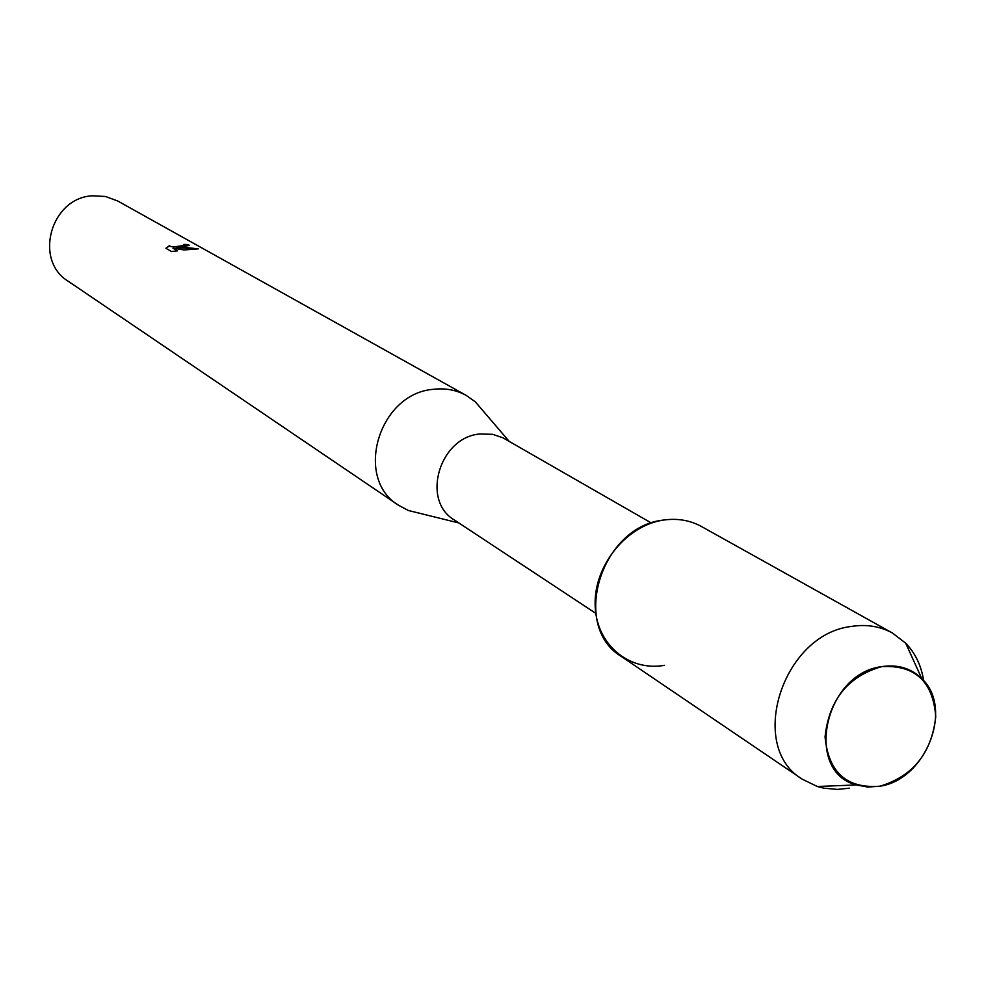 <?xml version="1.0" encoding="UTF-8"?>
<svg xmlns="http://www.w3.org/2000/svg" width="985" height="985" viewBox="0 0 985 985"><rect width="100%" height="100%" fill="white"/><g stroke="black" fill="none" stroke-linecap="round" stroke-linejoin="round"><path stroke-width="1.48" d="M881.698 666.623C847.95 676.375 829.074 699.781 825.061 736.854C828.397 772.375 846.694 788.825 879.95 786.202C913.046 776.217 931.638 753.069 935.75 716.772C933.078 681.485 915.053 664.764 881.698 666.623C824.322 673.543 803.748 771.674 856.322 784.946L867.834 787.052L879.95 786.202C925.925 779.628 953.923 708.19 921.812 678.69C911.063 668.212 897.692 664.186 881.698 666.623M923.659 680.684C921.307 665.675 915.311 653.166 905.671 643.143L892.447 633.035L701.505 526.532C690.079 520.277 677.495 518.122 663.742 520.043C626.866 525.19 594.361 564.922 595.125 604.125C595.346 643.402 628.196 671.795 664.493 665.331M651.454 523.06L502.929 437.808L492.648 434.311L479.683 434.003C439.359 437.365 420.927 500.589 454.38 520.006L595.802 613.36M484.755 412.85L475.349 401.868L466.336 395.477C456.24 389.937 445.208 387.893 433.24 389.321C378.683 393.52 353.64 478.476 398.629 505.317L408.393 510.501L422.43 513.961M189.169 245.462L176.266 247.617L182.841 247.198L198.293 248.848L184.121 249.956L172.954 248.183L177.571 250.83L171.501 251.532L165.862 248.269L169.445 245.659C170.282 247.001 174.013 247.087 180.624 245.93L184.207 244.97L183.924 244.391L188.615 244.674L189.169 245.462L184.269 244.686M466.336 395.477L117.769 201.026L105.518 196.483L92.307 195.806C50.764 197.862 33.404 260.262 68.297 281.304L398.629 505.317M184.257 244.933L184.232 245.265C178.26 247.1 173.335 247.358 169.432 246.028M169.408 245.905L166.034 248.368M197.332 248.934L176.266 247.617M177.165 250.879L172.954 248.183M892.447 633.035C880.085 626.263 866.357 624.071 851.262 626.46C782.41 634.328 746.95 746.692 802.332 779.233L817.304 786.498L823.866 788.197L837.582 789.404L849.341 788.172M663.742 520.043C601.035 526.125 570.364 626.3 621.387 656.503L802.332 779.233M458.85 522.961L408.393 510.501M509.159 441.342L475.349 401.868M856.322 784.946L817.304 786.498M921.812 678.69L905.671 643.143"/></g></svg>
